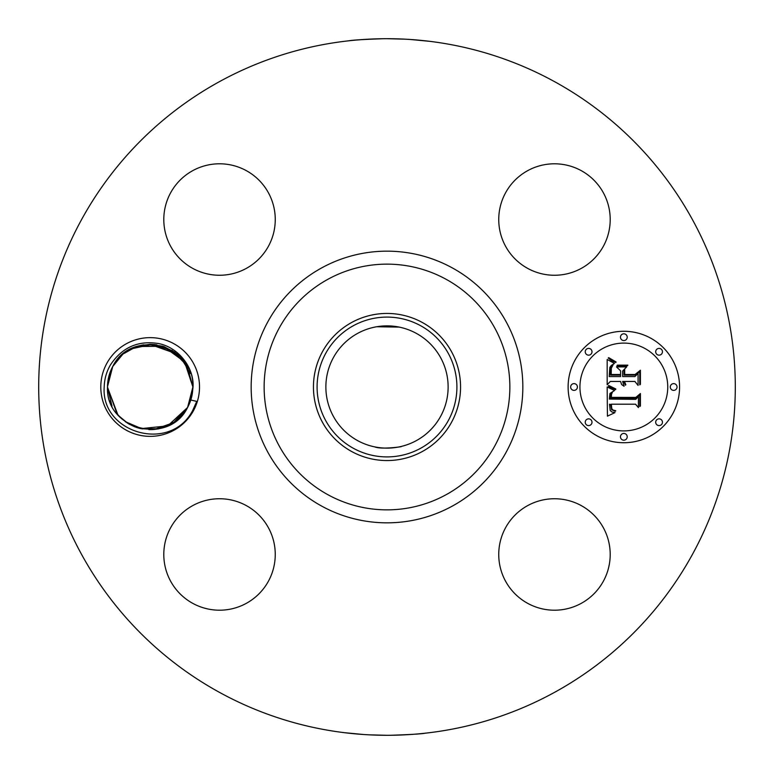 <?xml version="1.0" encoding="UTF-8"?>
<svg xmlns="http://www.w3.org/2000/svg" width="774" height="774" viewBox="0 0 774 774"><rect width="100%" height="100%" fill="white"/><g stroke="black" fill="none" stroke-linecap="round" stroke-linejoin="round"><path stroke-width="1.16" d="M220.019 692.662A348.3 348.3 0 0 1 81.338 220.019A348.3 348.3 0 0 1 553.981 81.338A348.3 348.3 0 0 1 692.662 553.981A348.3 348.3 0 0 1 220.019 692.662M386.923 38.7L404.918 39.164M429.27 41.274L418.183 40.103M410.23 39.474L429.551 41.312M383.914 38.71C363.838 39.387 352.112 40.084 348.735 40.809M347.391 40.964L350.699 40.596M356.824 40.006L363.054 39.522M368.124 39.213L377.064 38.845M387.077 735.3L369.082 734.836M344.73 732.726L355.817 733.897M363.77 734.526L344.449 732.688M390.086 735.29C410.162 734.613 421.888 733.916 425.265 733.191M426.609 733.036L423.301 733.404M417.176 733.994L410.946 734.478M405.876 734.787L396.936 735.155M193.471 410.665A49.352 49.352 0 0 1 126.491 430.315A49.352 49.352 0 0 1 106.841 363.335A49.352 49.352 0 0 1 173.821 343.685A49.352 49.352 0 0 1 193.471 410.665M603.381 581.187A55.728 55.728 0 0 1 527.752 603.381A55.728 55.728 0 0 1 505.567 527.752A55.728 55.728 0 0 1 581.187 505.567A55.728 55.728 0 0 1 603.381 581.187M246.248 505.567A55.728 55.728 0 0 1 268.433 581.187A55.728 55.728 0 0 1 192.813 603.381A55.728 55.728 0 0 1 170.619 527.752A55.728 55.728 0 0 1 246.248 505.567M268.433 246.248A55.728 55.728 0 0 1 192.813 268.433A55.728 55.728 0 0 1 170.619 192.813A55.728 55.728 0 0 1 246.248 170.619A55.728 55.728 0 0 1 268.433 246.248M527.752 268.433A55.728 55.728 0 0 1 505.567 192.813A55.728 55.728 0 0 1 581.187 170.619A55.728 55.728 0 0 1 603.381 246.248A55.728 55.728 0 0 1 527.752 268.433M623.844 442.728A55.728 55.728 0 0 1 568.116 387A55.728 55.728 0 0 1 623.844 331.272A55.728 55.728 0 0 1 679.572 387A55.728 55.728 0 0 1 623.844 442.728M104.2 386.884C104.422 379.115 106.444 371.888 110.256 365.202C121.837 347.536 137.83 340.308 158.215 343.511C178.184 347.004 194.487 367.737 193.007 387.252L192.029 395.204A42.667 42.667 0 0 1 190.791 400.013L196.741 401.396L192.774 410.288C170.706 453.487 100.697 433.208 104.2 386.884M109.84 400.961L111.998 406.079L107.489 387.261C107.48 379.908 109.221 373 112.714 366.547L107.489 386.739L112.714 366.547C130.864 328.186 195.309 344.091 192.823 387.261L187.598 407.453L190.791 400.013M116.787 413.587L121.847 418.918M153.542 429.531L158.409 428.864M109.879 401.067L110.111 401.725M125.253 421.646L142.319 428.941M148.908 429.647L153.987 429.493M162.763 427.761L166.226 426.522M176.162 420.824L178.649 418.753M192.029 395.204L187.598 407.453C169.187 445.872 105.622 429.87 107.489 387.261C107.48 379.908 109.221 373 112.714 366.547C130.758 328.428 194.767 343.82 192.823 386.739L184.889 362.222L192.823 386.739C192.832 394.092 191.091 401 187.598 407.453L173.521 422.701L154.065 429.483M422.265 322.448A73.559 73.559 0 0 1 451.552 422.265A73.559 73.559 0 0 1 351.735 451.552A73.559 73.559 0 0 1 322.448 351.735A73.559 73.559 0 0 1 460.559 387A73.559 73.559 0 0 1 351.735 451.552A73.559 73.559 0 0 1 351.735 322.448A73.559 73.559 0 0 1 422.265 322.448M186.05 363.935L192.823 386.894L186.041 363.925L192.823 386.894L186.041 363.915L192.823 386.894L187.25 365.918L172.312 350.535L151.81 344.362L130.796 348.977M177.401 354.163L163.74 346.549L177.391 354.163L150.272 344.333L177.401 354.163L150.291 344.333L162.83 346.259L136.688 346.52L134.879 347.168L149.933 344.333L177.314 354.095L164.398 346.781L177.314 354.095L150.291 344.333M149.827 344.333L137.269 346.326L149.837 344.333L137.269 346.326L162.782 346.249L137.269 346.326M123.182 353.95L136.292 346.655L123.211 353.921M416.306 333.352A61.136 61.136 0 0 1 440.648 416.306A61.136 61.136 0 0 1 357.694 440.648A61.136 61.136 0 0 1 333.352 357.694A61.136 61.136 0 0 1 416.306 333.352M399.229 446.898C408.604 445.553 382.608 450.129 374.771 446.898M399.229 327.102L376.657 326.744M381.872 326.086L378.234 326.502M107.489 387.068L117.029 413.887L107.489 387.068M129.558 424.365L140.675 428.603L153.794 429.512M623.844 343.095A43.905 43.905 0 0 1 667.749 387A43.905 43.905 0 0 1 623.844 430.905A43.905 43.905 0 0 1 579.939 387A43.905 43.905 0 0 1 623.844 343.095M574.027 383.623A3.377 3.377 0 0 1 577.404 387A3.377 3.377 0 0 1 574.027 390.377A3.377 3.377 0 0 1 570.651 387A3.377 3.377 0 0 1 574.027 383.623M623.844 333.807A3.377 3.377 0 0 1 627.221 337.183A3.377 3.377 0 0 1 623.844 340.56A3.377 3.377 0 0 1 620.467 337.183A3.377 3.377 0 0 1 623.844 333.807M588.617 348.397A3.377 3.377 0 0 1 591.994 351.773A3.377 3.377 0 0 1 588.617 355.15A3.377 3.377 0 0 1 585.241 351.773A3.377 3.377 0 0 1 588.617 348.397M673.661 383.623A3.377 3.377 0 0 1 677.037 387A3.377 3.377 0 0 1 673.661 390.377A3.377 3.377 0 0 1 670.284 387A3.377 3.377 0 0 1 673.661 383.623M659.071 348.397A3.377 3.377 0 0 1 662.447 351.773A3.377 3.377 0 0 1 659.071 355.15A3.377 3.377 0 0 1 655.694 351.773A3.377 3.377 0 0 1 659.071 348.397M623.844 440.193A3.377 3.377 0 0 1 620.467 436.817A3.377 3.377 0 0 1 623.844 433.44A3.377 3.377 0 0 1 627.221 436.817A3.377 3.377 0 0 1 623.844 440.193M588.617 425.603A3.377 3.377 0 0 1 585.241 422.227A3.377 3.377 0 0 1 588.617 418.85A3.377 3.377 0 0 1 591.994 422.227A3.377 3.377 0 0 1 588.617 425.603M659.071 425.603A3.377 3.377 0 0 1 655.694 422.227A3.377 3.377 0 0 1 659.071 418.85A3.377 3.377 0 0 1 662.447 422.227A3.377 3.377 0 0 1 659.071 425.603M125.552 421.859L140.442 428.544M152.062 429.618L158.796 428.777L152.052 429.628L158.796 428.777L152.052 429.628L158.796 428.777L165.249 426.909L170.831 424.316M107.489 387.106L107.586 389.883L107.489 387.106M109.889 401.106L112.007 406.108L109.889 401.106M137.298 427.683L125.523 421.83L137.298 427.683L125.523 421.83L140.404 428.535L137.675 427.799M151.772 429.638L158.535 428.835L151.781 429.638M353.486 325.651A69.912 69.912 0 0 0 325.651 420.514A69.912 69.912 0 0 0 420.514 448.349A69.912 69.912 0 0 0 448.349 353.486A69.912 69.912 0 0 0 353.486 325.651M607.174 386.981L614.556 390.512L609.951 393.463L609.361 399.065L635.764 399.355L638.415 396.482L638.415 407.608L635.57 404.202L611.334 404.202L611.799 408.73L613.027 410.056L615.765 410.752L615.214 411.323L611.586 409.659L610.705 404.473L609.515 404.202L610.183 410.472L611.944 412L614.962 412.629L607.416 416.16L607.174 386.981M608.703 385.452L615.814 388.983L615.601 389.612L609.825 387.077L608.364 386.062L608.703 385.452M612.505 391.954L611.479 394.43L611.344 397.381L635.841 397.41L640.417 393.531L640.417 405.982L639.759 406.543L639.759 394.875L636.034 398.136L610.657 398.136L610.938 393.685L612.505 391.954M607.174 384.746L607.174 359.465L614.479 363.461L611.344 365.376L609.844 367.35L609.196 376.58L620.593 376.58L620.593 375.1L610.531 375.1L610.667 368.53L611.363 366.557L613.018 364.97L611.325 368.182L611.189 374.49L620.593 374.49L620.593 370.814L616.472 366.915L626.679 366.915L622.635 371.007L622.635 376.58L634.912 376.58L638.076 373.465L638.076 385.423L634.912 381.456L624.444 381.456L625.856 384.746L625.344 385.21L623.786 381.456L622.635 381.456L624.047 386.274L621.599 384.523L620.593 381.456L610.318 381.456L607.174 384.746M608.654 357.617L616.114 362L615.765 362.503L611.973 360.936L608.248 358.052L608.654 357.617M617.333 365.135L627.849 365.135L627.482 365.773L616.965 365.773L617.333 365.135M624.686 369.498L624.686 374.49L635.106 374.49L640.417 370.204L640.417 384.301L639.759 384.91L639.759 371.568L635.396 375.1L624.028 375.1L624.028 370.204L624.686 369.498M122.708 354.337L112.714 366.547C130.758 328.428 194.767 343.82 192.823 386.739L184.512 361.7L192.823 386.739C192.832 394.092 191.091 401 187.598 407.453L178.92 418.511M137.172 427.645L140.675 428.603L158.525 428.835L174.866 421.782M140.849 428.641L167.716 425.884L187.598 407.453C191.091 401 192.832 394.092 192.823 386.739C194.767 343.82 130.758 328.428 112.714 366.547C109.221 373 107.48 379.908 107.489 387.261L111.969 406.031L107.489 387.261C107.48 379.908 109.221 373 112.714 366.547L107.557 384.678L112.714 366.547C109.221 373 107.48 379.908 107.489 387.261L111.978 406.04L107.489 387.261L117.919 414.951M136.766 427.509L128.561 423.794L134.386 426.648M192.823 387.261L187.569 407.511M117.503 414.467L119.593 416.77M174.285 422.188L164.997 426.996L158.564 428.825L164.997 426.996L170.677 424.404M190.636 373.523L180.245 356.756L163.595 346.51L184.667 361.913L192.823 386.739C192.832 394.092 191.091 401 187.598 407.453C191.091 401 192.832 394.092 192.823 386.739L184.628 361.855L163.449 346.462M117.58 414.554L119.39 416.567M118.906 416.054L127.458 423.126L118.896 416.035M128.552 423.794L140.2 428.486M136.592 427.451L125.523 421.84L140.404 428.535L137.385 427.712M107.557 384.678L112.714 366.547C109.221 373 107.48 379.908 107.489 387.261L107.489 387.261C107.48 379.908 109.221 373 112.714 366.547L107.557 384.678L112.714 366.547L122.418 354.579L112.936 366.141M190.656 373.59L180.139 356.64L163.111 346.346L180.139 356.65L190.665 373.6L180.09 356.601L163.101 346.346M156.909 344.875L150.204 344.333M143.616 344.836L137.114 346.375M118.47 415.57L127.855 423.378L118.461 415.561M134.55 426.706L136.872 427.548L134.55 426.706M171.373 424.017L176.008 420.94L171.373 424.017M137.327 427.693L139.997 428.438M155.264 344.643L150.388 344.333M142.319 345.059L136.988 346.413M192.755 389.322L187.598 407.453C191.091 401 192.832 394.092 192.823 386.739C192.832 394.092 191.091 401 187.598 407.453L192.755 389.322M136.263 346.665L135.373 346.975M128.561 423.794L129.268 424.2M158.805 428.777L165.249 426.909M107.489 387.261C107.48 379.908 109.221 373 112.714 366.547M109.985 401.377L111.553 405.16M117.087 413.955L121.731 418.821M178.117 419.227L187.414 407.782M109.918 401.174L111.62 405.315M116.961 413.8L121.508 418.618M134.56 426.716L136.717 427.5M164.92 427.025L165.413 426.842M176.975 420.185L180.352 417.138M175.059 352.354L163.585 346.5M136.814 346.471L134.908 347.149M452.122 267.794A135.827 135.827 0 0 1 506.206 452.122A135.827 135.827 0 0 1 321.878 506.206A135.827 135.827 0 0 1 267.794 321.878A135.827 135.827 0 0 1 452.122 267.794M445.901 279.182A122.853 122.853 0 0 1 494.818 445.901A122.853 122.853 0 0 1 328.099 494.818A122.853 122.853 0 0 1 279.182 328.099A122.853 122.853 0 0 1 445.901 279.182"/></g></svg>
